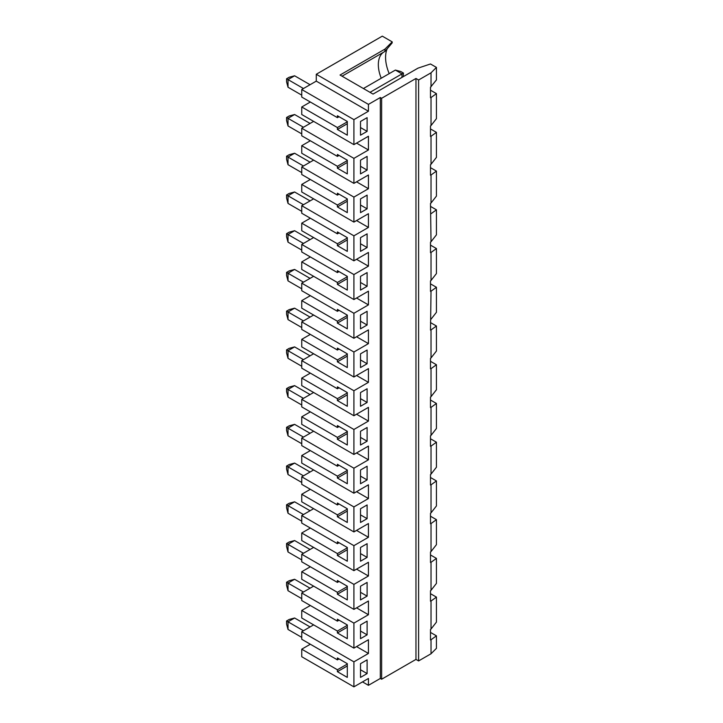 <?xml version="1.0" encoding="UTF-8"?>
<svg xmlns="http://www.w3.org/2000/svg" width="723" height="723" viewBox="0 0 723 723"><rect width="100%" height="100%" fill="white"/><g stroke="black" fill="none" stroke-linecap="round" stroke-linejoin="round"><path stroke-width="1.08" d="M384.943 49.11L384.943 51.423L392.191 42.856L392.191 41.862L384.943 49.11L340.045 75.029L373.05 94.089L418.002 68.143L430.492 63.976L436.439 67.411L436.439 79.91L430.492 87.239L430.492 97.741L431.025 97.542L431.025 125.558L430.492 125.974L430.492 136.466L431.025 136.267L431.025 164.284L430.492 164.699L430.492 175.201L431.025 175.002L431.025 203.018L430.492 203.434L431.025 241.744L436.439 234.83L436.439 209.824L431.025 213.728M392.191 41.862L382.295 36.15L316.276 74.27L368.432 104.383L368.432 111.243L353.909 119.629L353.909 144.636L301.744 114.523L301.744 106.977L310.33 102.024M436.439 67.411L431.025 72.815L418.608 79.991L415.969 78.464L381.636 98.283L380.316 97.524L368.432 104.383M360.506 586.217L360.506 599.936L367.112 596.123L367.112 582.404L360.506 586.217L360.506 592.318L367.112 596.123M360.506 624.943L360.506 638.671L367.112 634.857L367.112 621.129L360.506 624.943L360.506 631.043L367.112 634.857M360.506 663.678L360.506 677.397L367.112 673.583L367.112 659.864L360.506 663.678L360.506 669.769L367.112 673.583M360.506 392.571L360.506 406.29L367.112 402.476L367.112 388.757L360.506 392.571L360.506 398.662L367.112 402.476M360.506 353.836L360.506 367.564L367.112 363.75L367.112 350.022L360.506 353.836L360.506 359.937L367.112 363.75M360.506 547.483L360.506 561.211L367.112 557.397L367.112 543.669L360.506 547.483L360.506 553.583L367.112 557.397M360.506 508.757L360.506 522.476L367.112 518.662L367.112 504.943L360.506 508.757L360.506 514.857L367.112 518.662M360.506 470.022L360.506 483.75L367.112 479.936L367.112 466.218L360.506 470.022L360.506 476.123L367.112 479.936M360.506 431.297L360.506 445.016L367.112 441.211L367.112 427.483L360.506 431.297L360.506 437.397L367.112 441.211M360.506 328.829L367.112 325.016L367.112 311.297L360.506 315.111L360.506 328.829M360.506 276.376L360.506 290.104L367.112 286.29L367.112 272.571L360.506 276.376L360.506 282.476L367.112 286.29M360.506 237.65L360.506 251.369L367.112 247.564L367.112 233.836L360.506 237.65L360.506 243.75L367.112 247.564M360.506 198.915L360.506 212.643L367.112 208.83L367.112 195.111L360.506 198.915L360.506 205.016L367.112 208.83M360.506 160.19L360.506 173.909L367.112 170.104L367.112 156.376L360.506 160.19L360.506 166.29L367.112 170.104M360.506 121.464L360.506 135.183L367.112 131.369L367.112 117.65L360.506 121.464L360.506 127.564L367.112 131.369M380.316 97.524L380.316 678.463L368.432 685.323L362.494 681.897M356.547 143.109L368.432 149.977L368.432 136.249L353.909 144.636M368.432 149.977L353.909 158.364L353.909 183.371L301.744 153.249L301.744 145.703L310.33 140.75M356.547 181.844L368.432 188.703L368.432 174.984L353.909 183.371M368.432 188.703L353.909 197.09L353.909 222.097L301.744 191.984L301.744 184.437L310.33 179.476M356.547 220.569L368.432 227.429L368.432 213.71L353.909 222.097M368.432 227.429L353.909 235.815L353.909 260.822L301.744 230.709L301.744 223.163L310.33 218.21M356.547 259.304L368.432 266.163L368.432 252.435L353.909 260.822M368.432 266.163L353.909 274.55L353.909 299.557L301.744 269.444L301.744 261.898L310.33 256.936M356.547 298.03L368.432 304.889L368.432 291.17L353.909 299.557M368.432 304.889L353.909 313.276L353.909 338.283L301.744 308.17L301.744 300.623L310.33 295.671M356.547 336.764L368.432 343.624L368.432 329.896L353.909 338.283M368.432 343.624L353.909 352.011L353.909 377.017L301.744 346.904L301.744 339.349L310.33 334.397M356.547 375.49L368.432 382.35L368.432 368.631L353.909 377.017M368.432 382.35L353.909 390.736L353.909 415.743L301.744 385.63L301.744 378.084L310.33 373.122M356.547 414.216L368.432 421.084L368.432 407.356L353.909 415.743M368.432 421.084L353.909 429.471L353.909 454.469L301.744 424.356L301.744 416.81L310.33 411.857M356.547 452.95L368.432 459.81L368.432 446.091L353.909 454.469M368.432 459.81L353.909 468.197L353.909 493.203L301.744 463.091L301.744 455.544L310.33 450.583M356.547 491.676L368.432 498.536L368.432 484.817L353.909 493.203M368.432 498.536L353.909 506.922L353.909 531.929L301.744 501.816L301.744 494.27L310.33 489.317M356.547 530.411L368.432 537.27L368.432 523.542L353.909 531.929M368.432 537.27L353.909 545.657L353.909 570.664L301.744 540.551L301.744 532.996L310.33 528.043M356.547 569.137L368.432 575.996L368.432 562.277L353.909 570.664M368.432 575.996L353.909 584.383L353.909 609.39L301.744 579.277L301.744 571.73L310.33 566.778M356.547 607.862L368.432 614.731L368.432 601.003L353.909 609.39M368.432 614.731L353.909 623.118L353.909 648.124L301.744 618.002L301.744 610.456L310.33 605.503M356.547 646.597L368.432 653.456L368.432 639.738L353.909 648.124M368.432 653.456L353.909 661.843L353.909 686.85L301.744 656.737L301.744 649.191L310.33 644.229M368.432 685.323L368.432 678.463L353.909 686.85M347.302 121.844L337.397 127.555L337.397 129.462L347.302 135.183L347.302 121.464L337.397 115.743L337.397 117.65L301.744 97.063L301.744 89.516L316.276 81.13L368.432 111.243M337.397 127.555L301.744 106.977M353.909 119.629L301.744 89.516M383.38 52.327A28.016 16.177 -120 0 0 381.735 53.809A28.016 16.177 -120 0 0 381.229 78.238M387.157 48.803A31.767 18.337 -120 0 0 389.209 73.629M347.302 123.75L337.397 129.462M384.943 51.423L342.051 76.186M316.276 81.13L316.276 74.27M431.025 72.815L431.025 86.823M381.636 98.283L381.636 679.222L380.316 678.463M436.439 248.549L431.025 252.463L431.025 280.479L436.439 273.556L436.439 248.549L430.492 245.124M353.909 661.843L301.744 631.73L301.744 639.277L337.397 659.864L339.051 658.906M301.744 631.73L313.628 624.871M353.909 623.118L301.744 592.996L301.744 600.551L337.397 621.129L337.397 619.222L347.302 624.943L347.302 638.671L337.397 632.95L347.302 627.23M301.744 592.996L313.628 586.136M353.909 584.383L301.744 554.27L301.744 561.816L337.397 582.404L339.051 581.446M301.744 554.27L313.628 547.41M353.909 545.657L301.744 515.544L301.744 523.091L337.397 543.669L337.397 541.771L347.302 547.483L347.302 561.211L337.397 555.49L347.302 549.769M301.744 515.544L313.628 508.676M353.909 506.922L301.744 476.809L301.744 484.356L337.397 504.943L339.051 503.994M301.744 476.809L313.628 469.95M353.909 468.197L301.744 438.084L301.744 445.63L337.397 466.218L337.397 464.311L347.302 470.022L347.302 483.75L337.397 478.03L347.302 472.309M301.744 438.084L313.628 431.224M353.909 429.471L301.744 399.349L301.744 406.904L337.397 427.483L337.397 425.576L347.302 431.297L347.302 445.016L337.397 439.304L347.302 433.583M301.744 399.349L313.628 392.49M353.909 390.736L301.744 360.623L301.744 368.17L337.397 388.757L339.051 387.799M301.744 360.623L313.628 353.764M353.909 352.011L301.744 321.898L301.744 329.444L337.397 350.022L339.051 349.073M301.744 321.898L313.628 315.029M353.909 313.276L301.744 283.163L301.744 290.709L337.397 311.297L337.397 309.39L347.302 315.111L347.302 328.829L337.397 323.109L347.302 317.397M301.744 283.163L313.628 276.303M353.909 274.55L301.744 244.437L301.744 251.984L337.397 272.571L337.397 270.664L347.302 276.376L347.302 290.104L337.397 284.383L347.302 278.662M301.744 244.437L313.628 237.569M353.909 235.815L301.744 205.703L301.744 213.249L337.397 233.836L337.397 231.929L347.302 237.65L347.302 251.369L337.397 245.657L347.302 239.937M301.744 205.703L313.628 198.843M353.909 197.09L301.744 166.977L301.744 174.523L337.397 195.111L337.397 193.204L347.302 198.915L347.302 212.643L337.397 206.923L347.302 201.211M301.744 166.977L313.628 160.117M353.909 158.364L301.744 128.242L301.744 135.797L337.397 156.376L337.397 154.469L347.302 160.19L347.302 173.909L337.397 168.197L347.302 162.476M301.744 128.242L313.628 121.383M415.969 78.464L415.969 659.403L381.636 679.222M415.969 659.403L418.608 660.93L431.025 653.764L436.439 648.35L436.439 635.842L431.025 639.756L431.025 653.764M418.608 79.991L418.608 660.93M431.025 639.756L430.492 639.954L430.492 629.453L431.025 629.037L431.025 601.021L430.492 601.22L430.492 590.727L431.025 590.311L431.025 562.295L430.492 562.494L430.492 551.992L431.025 551.577L431.025 523.56L430.492 523.759L430.492 513.267L431.025 512.851L431.025 484.835L430.492 485.034L430.492 474.541L431.025 474.125L431.025 446.109L430.492 446.308L430.492 435.806L431.025 435.391L431.025 407.374L430.492 407.573L430.492 397.081L431.025 396.665L431.025 368.649L430.492 368.847L430.492 358.346L431.025 357.93L431.025 329.914L430.492 330.113L431.025 291.188L430.492 291.387L430.492 280.886L431.025 280.479M431.025 252.463L430.492 252.652L430.492 242.16L431.025 241.744M363.416 88.522L395.373 70.077L400.786 71.523L403.425 73.05L403.28 76.638M347.302 356.123L337.397 361.843L347.302 367.564L347.302 353.836L337.397 348.115L337.397 350.022M347.302 511.044L337.397 516.764L347.302 522.476L347.302 508.757L337.397 503.036L337.397 504.943M347.302 394.857L337.397 400.569L347.302 406.29L347.302 392.571L337.397 386.85L337.397 388.757M347.302 665.964L337.397 671.676L347.302 677.397L347.302 663.678L337.397 657.957L337.397 659.864M431.025 523.56L436.439 519.656L436.439 544.663L431.025 551.577M430.492 554.957L436.439 558.391L431.025 562.295M436.439 558.391L436.439 583.398L431.025 590.311M347.302 588.504L337.397 594.216L347.302 599.936L347.302 586.217L337.397 580.497L337.397 582.404M360.506 315.111L360.506 321.211L367.112 325.016M436.439 209.824L430.492 206.389M430.492 167.664L436.439 171.089L436.439 196.096L431.025 203.018M303.461 320.904L288.016 311.984L294.613 308.17L310.068 317.09M301.744 327.537L288.016 319.602L286.561 314.198L286.561 311.143L289.2 309.616L294.613 308.17M286.561 311.143L288.016 311.984L288.016 319.602M286.561 349.878L288.016 350.709L288.016 358.337L286.561 352.923L286.561 349.878L289.2 348.35L294.613 346.895L310.068 355.824M301.744 288.802L288.016 280.876L286.561 275.463L286.561 272.417L289.2 270.89L294.613 269.444L310.068 278.364M286.561 507.844L286.561 504.79L289.2 503.271L294.613 501.816L288.016 505.63L288.016 513.249L286.561 507.844M286.561 504.79L303.461 514.55M294.613 346.895L288.016 350.709L303.461 359.629M301.744 366.263L288.016 358.337M301.744 404.997L288.016 397.063L286.561 391.649L286.561 388.603L289.2 387.076L294.613 385.63L310.068 394.55M288.016 629.444L286.561 624.03L286.561 620.976L288.016 621.816L288.016 629.444L301.744 637.37M294.613 385.63L288.016 389.444L288.016 397.063M303.461 398.364L286.561 388.603M286.561 427.329L288.016 428.17L288.016 435.797L286.561 430.384L286.561 427.329L289.2 425.811L294.613 424.356L310.068 433.276M286.561 272.417L288.016 273.249L288.016 280.876M294.613 269.444L288.016 273.249L303.461 282.169M294.613 424.356L288.016 428.17L303.461 437.09M301.744 443.723L288.016 435.797M286.561 466.064L288.016 466.895L288.016 474.523L286.561 469.11L286.561 466.064L289.2 464.537L294.613 463.091L310.068 472.011M294.613 463.091L288.016 466.895L303.461 475.824M301.744 482.458L288.016 474.523M294.613 501.816L310.068 510.736M301.744 521.184L288.016 513.249M286.561 543.524L288.016 544.356L288.016 551.983L286.561 546.57L286.561 543.524L289.2 541.997L294.613 540.542L310.068 549.471M347.302 664.057L337.397 669.769L337.397 671.676M347.302 392.951L337.397 398.662L337.397 400.569M347.302 354.216L337.397 359.937L337.397 361.843M337.397 359.937L301.744 339.349M347.302 547.862L337.397 553.583L337.397 555.49M337.397 553.583L301.744 532.996M339.051 542.72L337.397 543.669M436.439 519.656L430.492 516.231M431.025 484.835L436.439 480.931L436.439 505.937L431.025 512.851M301.744 559.909L288.016 551.983M286.561 78.771L288.016 79.602L288.016 87.23L286.561 81.816L286.561 78.771L289.2 77.244L294.613 75.788L310.068 84.718M294.613 540.542L288.016 544.356L303.461 553.276M303.461 592.01L288.016 583.09L294.613 579.277L310.068 588.197M431.025 629.037L436.439 622.123L436.439 597.117L431.025 601.021M436.439 480.931L430.492 477.496M430.492 283.85L436.439 287.284L431.025 291.188M347.302 315.49L337.397 321.211L337.397 323.109M337.397 321.211L301.744 300.623M347.302 431.676L337.397 437.397L337.397 439.304M337.397 437.397L301.744 416.81M347.302 625.323L337.397 631.043L337.397 632.95M337.397 631.043L301.744 610.456M339.051 620.18L337.397 621.129M436.439 287.284L436.439 312.291L431.025 319.204M337.397 669.769L301.744 649.191M436.439 635.842L430.492 632.417M347.302 509.137L337.397 514.857L337.397 516.764M337.397 514.857L301.744 494.27M347.302 470.411L337.397 476.123L337.397 478.03M337.397 476.123L301.744 455.544M430.492 438.771L436.439 442.196L436.439 467.203L431.025 474.125M294.613 75.788L288.016 79.602L303.461 88.522M301.744 95.156L288.016 87.23M339.051 116.692L337.397 117.65M430.492 90.203L436.439 93.638L431.025 97.542M436.439 93.638L436.439 118.644L431.025 125.558M431.025 164.284L436.439 157.37L436.439 132.363L431.025 136.267M436.439 132.363L430.492 128.929M436.439 171.089L431.025 175.002M431.025 357.93L436.439 351.017L436.439 326.01L431.025 329.914M436.439 326.01L430.492 322.585M431.025 396.665L436.439 389.742L436.439 364.744L431.025 368.649M436.439 364.744L430.492 361.31M431.025 435.391L436.439 428.477L436.439 403.47L431.025 407.374M436.439 403.47L430.492 400.036M436.439 442.196L431.025 446.109M436.439 597.117L430.492 593.682M347.302 586.597L337.397 592.318L337.397 594.216M337.397 592.318L301.744 571.73M337.397 398.662L301.744 378.084M347.302 276.755L337.397 282.476L337.397 284.383M337.397 282.476L301.744 261.898M347.302 238.03L337.397 243.75L337.397 245.657M337.397 243.75L301.744 223.163M347.302 199.304L337.397 205.016L337.397 206.923M337.397 205.016L301.744 184.437M347.302 160.569L337.397 166.29L337.397 168.197M337.397 166.29L301.744 145.703M339.051 271.613L337.397 272.571M339.051 310.339L337.397 311.297M339.051 426.534L337.397 427.483M301.744 598.644L288.016 590.709L286.561 585.305L286.561 582.25L289.2 580.723L294.613 579.277M303.461 630.736L288.016 621.816L294.613 618.002L310.068 626.922M286.561 620.976L289.2 619.457L294.613 618.002M339.051 465.26L337.397 466.218M339.051 194.153L337.397 195.111M303.461 165.983L288.016 157.063L294.613 153.249L310.068 162.169M301.744 172.616L288.016 164.69L286.561 159.277L286.561 156.222L289.2 154.704L294.613 153.249M286.561 156.222L288.016 157.063L288.016 164.69M339.051 155.427L337.397 156.376M303.461 243.443L288.016 234.523L294.613 230.709L310.068 239.629M301.744 250.077L288.016 242.151L286.561 236.737L286.561 233.683L289.2 232.164L294.613 230.709M303.461 204.717L288.016 195.788L294.613 191.984L310.068 200.904M301.744 211.351L288.016 203.416L286.561 198.003L286.561 194.957L289.2 193.43L294.613 191.984M303.461 127.257L288.016 118.337L294.613 114.523L310.068 123.443M301.744 133.891L288.016 125.956L286.561 120.542L286.561 117.497L289.2 115.969L294.613 114.523M370.013 92.336L401.979 73.891L395.373 70.077M401.979 77.397L401.979 73.891L403.425 73.05M286.561 582.25L288.016 583.09L288.016 590.709M286.561 233.683L288.016 234.523L288.016 242.151M286.561 194.957L288.016 195.788L288.016 203.416M286.561 117.497L288.016 118.337L288.016 125.956M339.051 232.887L337.397 233.836"/></g></svg>
